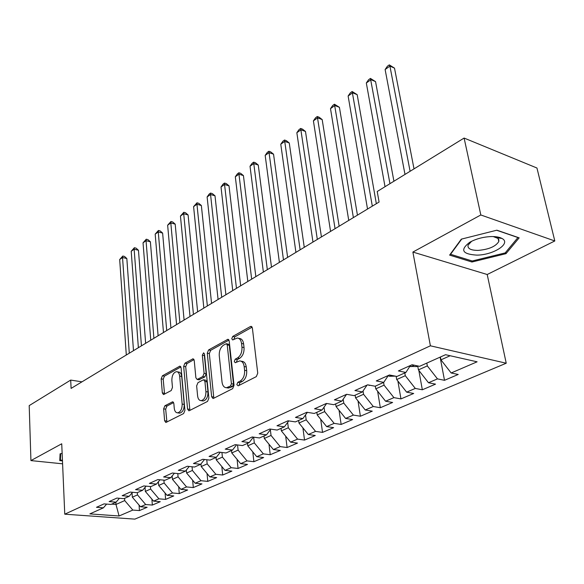 <?xml version="1.0" encoding="UTF-8"?>
<svg xmlns="http://www.w3.org/2000/svg" width="584" height="584" viewBox="0 0 584 584"><rect width="100%" height="100%" fill="white"/><g stroke="black" fill="none" stroke-linecap="round" stroke-linejoin="round"><path stroke-width="0.88" d="M236.834 384.659L238.199 385.827L256.318 376.622L257.748 373.183L252.376 328.055L251.003 326.368L250.39 326.544L232.717 336.435L231.76 338.771L232.688 339.946L237.221 338.041C239.564 338.202 241.002 340.012 241.535 343.48L241.958 347.173C242.177 352.145 240.696 355.736 237.52 357.948L235.243 359.167L234.279 361.518L235.235 362.73L239.696 360.919C242.119 361.08 243.616 362.956 244.17 366.548L244.601 370.307C244.82 375.359 243.331 378.965 240.112 381.126L237.812 382.308L236.834 384.659M241.009 361.168L241.783 361.313C244.214 361.474 245.703 363.343 246.266 366.934L246.696 370.687C246.922 375.731 245.426 379.33 242.214 381.491L239.907 382.666L239.009 385.411M252.127 327.171L234.783 336.858L233.863 339.406M238.571 338.318L239.294 338.464C241.637 338.625 243.083 340.435 243.616 343.896L244.039 347.582C244.258 352.546 242.783 356.13 239.601 358.342L237.323 359.562L236.411 362.204M164.885 405.778L163.644 408.873L164.615 420.757L165.841 422.502L183.632 413.552L184.924 410.384L181.084 367.781L179.894 366.139L162.403 375.797L161.177 378.877L162.33 392.923L163.513 394.594L171.214 390.55L172.463 387.433L171.857 380.388C171.915 375.424 173.455 372.512 176.47 371.665C178.244 371.796 179.31 373.271 179.668 376.096L182.164 404.091C182.135 409.085 180.609 412.005 177.594 412.851C175.733 412.713 174.616 411.158 174.251 408.201L173.85 403.522L172.623 401.807L164.885 405.778L166.922 406.077L165.681 409.172L166.922 422.049M71.102 388.411L379.082 202.049L377.22 191.508L464.105 138.058L480.814 214.97L412.881 252.062L430.393 345.808L64.766 514.19L61.729 443.782L30.93 460.594L29.2 405.61L70.7 380.075L71.102 388.411M211.642 396.733L212.999 398.514L213.481 398.383L232.666 388.637L234.045 385.287L229.198 340.976L227.884 339.297L208.583 349.947L207.269 353.196L211.642 396.733L213.722 397.069L214.021 398.113M207.539 401.405L189.296 410.683L188.844 410.8L187.559 409.041L183.668 366.343L184.938 363.182L192.997 358.802L194.224 360.459L195.874 377.76L197.144 379.461L202.794 376.563L204.108 373.322L202.319 355.196L203.604 352.831L204.48 353.992L208.875 398.149L207.539 401.405M430.393 345.808L506.233 363.219L134.846 519.125L64.766 514.19M440.11 357.145L444.504 380.315L458.206 374.468L451.155 372.979L477.099 361.81L445.548 354.707L419.597 366.321L412.085 364.737L398.39 370.928L405.895 372.453L396.938 376.461L389.433 374.972L376.257 380.921L383.754 382.367L375.125 386.228L367.628 384.819L354.933 390.55L362.423 391.915L354.108 395.631L346.626 394.302L334.391 399.836L341.859 401.113L333.836 404.705L326.383 403.449L314.579 408.785L322.025 409.99L314.28 413.457L306.848 412.275L295.46 417.421L302.877 418.56L295.402 421.904L287.992 420.787L276.991 425.758L284.386 426.838L277.166 430.065L269.786 429.014L259.157 433.817L266.516 434.832L259.537 437.956L252.186 436.963L241.907 441.606L249.237 442.562L242.484 445.585L235.169 444.65L225.227 449.14L232.52 450.045L225.986 452.972L218.708 452.089L209.079 456.433L216.343 457.287L210.014 460.119L202.765 459.287L193.443 463.499L200.67 464.302L194.538 467.047L187.333 466.258L178.295 470.339L185.486 471.098L179.543 473.755L172.368 473.018L163.615 476.975L170.762 477.69L165.002 480.267L157.87 479.566L149.38 483.406L156.483 484.078L150.891 486.581L143.803 485.924L135.561 489.64L142.627 490.275L137.203 492.706L130.152 492.086L122.151 495.699L129.181 496.298L123.91 498.656L116.902 498.072L109.135 501.583L116.114 502.145L110.997 504.437L104.025 503.89L96.484 507.299L103.419 507.824L106.624 504.094M444.504 380.315L437.46 378.877L428.488 382.739L418.414 369.869L417.706 365.927M418.837 370.409L422.334 389.784L435.54 384.141L428.488 382.739M422.334 389.784L415.29 388.426L406.646 392.149L396.704 379.534L396.149 376.308M397.879 381.031L400.952 398.909L413.691 393.47L406.646 392.149M400.952 398.909L393.915 397.631L385.579 401.223L375.767 388.849L375.322 386.141M377.614 391.185L380.323 407.72L392.616 402.471L385.579 401.223M380.323 407.72L373.293 406.515L365.241 409.983L355.561 397.843L355.145 395.171M358.014 400.923L360.401 416.231L372.271 411.158L365.241 409.983M360.401 416.231L353.378 415.085L345.604 418.436L336.048 406.53L335.661 403.887M339.048 410.267L341.151 424.451L352.619 419.553L345.604 418.436M341.151 424.451L334.143 423.371L326.631 426.605L317.2 414.917L316.835 412.311M320.689 419.239L322.536 432.394L333.632 427.656L326.631 426.605M322.536 432.394L315.557 431.379L308.294 434.503L298.971 423.028L298.636 420.458M302.906 427.875L304.534 440.081L315.265 435.503L308.294 434.503M304.534 440.081L297.577 439.117L290.547 442.146L281.349 430.868L281.028 428.335M285.678 436.175L287.116 447.519L297.497 443.088L290.547 442.146M287.116 447.519L280.174 446.614L273.37 449.541L264.289 438.46L263.99 435.963M268.976 444.183L270.246 454.724L280.298 450.432L273.37 449.541M270.246 454.724L263.333 453.87L256.741 456.703L247.769 445.811L247.492 443.351M252.784 451.899L253.901 461.703L263.647 457.542L256.741 456.703M253.901 461.703L247.01 460.893L240.63 463.645L231.76 452.936L231.505 450.505M237.075 459.352L238.053 468.47L247.499 464.433L240.63 463.645M238.053 468.47L231.198 467.704L225.008 470.368L216.248 459.842L216.007 457.44M221.825 466.543L222.686 475.026L231.855 471.12L225.008 470.368M222.686 475.026L215.868 474.31L209.86 476.894L201.21 466.536L200.962 463.937M207.028 473.5L207.78 481.391L216.671 477.595L209.86 476.894M207.78 481.391L200.991 480.712L195.166 483.224L186.61 473.033L186.347 470.032M192.647 480.223L193.311 487.574L201.947 483.888L195.166 483.224M193.311 487.574L186.552 486.932L180.894 489.37L172.448 479.333L172.163 475.967M178.682 486.735L179.259 493.575L187.647 489.991L180.894 489.37M179.259 493.575L172.535 492.969L167.039 495.334L158.687 485.457L158.395 481.756M165.104 493.042L165.608 499.4L173.755 495.925L167.039 495.334M165.608 499.4L158.921 498.831L153.585 501.13L145.321 491.407L145.029 487.399M151.898 499.152L152.344 505.065L160.257 501.685L153.585 501.13M152.344 505.065L145.686 504.532L140.496 506.766L132.334 497.181L132.035 492.903M139.058 505.072L139.445 510.577L147.139 507.284L140.496 506.766M139.445 510.577L132.823 510.066L119.085 515.986L89.87 513.891L103.419 507.824M116.114 502.145L119.399 498.283M115.851 502.262L115.982 504.459L124.713 500.576L124.567 498.364M132.823 510.066L124.713 500.576M119.085 515.986L115.982 504.459L111.697 504.123M129.181 496.298L132.546 492.297M132.334 497.181L137.488 494.889L137.328 492.648M145.686 504.532L137.488 494.889M142.627 490.275L146.08 486.136M145.321 491.407L150.621 489.049L150.431 486.538M158.921 498.831L150.621 489.049M156.483 484.078L160.031 479.778M158.687 485.457L164.141 483.026L163.914 480.157M172.535 492.969L164.141 483.026M170.762 477.69L174.397 473.23M172.448 479.333L178.062 476.836L177.784 473.573M186.552 486.932L178.062 476.836M185.486 471.098L189.216 466.463M186.61 473.033L192.399 470.456L192.063 466.777M200.991 480.712L192.399 470.456M200.67 464.302L204.502 459.484M201.21 466.536L207.167 463.879L206.773 459.747M215.868 474.31L207.167 463.879M216.343 457.287L220.278 452.279M216.248 459.842L222.402 457.104L221.927 452.476M231.198 467.704L222.402 457.104M232.52 450.045L236.564 444.826M231.76 452.936L238.104 450.111L237.549 444.957M247.01 460.893L238.104 450.111M249.237 442.562L253.39 437.124M247.769 445.811L254.31 442.898L253.653 437.161M263.333 453.87L254.31 442.898M266.516 434.832L270.779 429.16M264.289 438.46L271.042 435.452L270.348 429.729M280.174 446.614L271.042 435.452M284.386 426.838L288.766 420.903M281.349 430.868L288.328 427.765L287.642 422.422M297.577 439.117L288.328 427.765M302.877 418.56L307.374 412.355M298.971 423.028L306.191 419.816L305.527 414.903M315.557 431.379L306.191 419.816M322.025 409.99L326.638 403.493M317.2 414.917L324.66 411.596L324.032 407.165M334.143 423.371L324.66 411.596M341.859 401.113L346.582 394.324M336.048 406.53L343.772 403.091L343.188 399.201M353.378 415.085L343.772 403.091M362.423 391.915L367.073 385.068M355.561 397.843L363.555 394.288L363.036 391.003M373.293 406.515L363.555 394.288M383.754 382.367L388.331 375.468M375.767 388.849L384.053 385.163L383.593 382.432M393.915 397.631L384.053 385.163M405.895 372.453L410.384 365.504M396.704 379.534L405.296 375.709L404.807 372.942M415.29 388.426L405.296 375.709M418.414 369.869L427.327 365.905L426.809 363.095M437.46 378.877L427.327 365.905M81.979 381.834L70.7 380.075M30.93 460.594L62.59 463.82M412.881 252.062L487.202 274.509L554.8 240.966L480.814 214.97M554.8 240.966L536.952 168.017L464.105 138.058M487.202 274.509L506.233 363.219M451.155 372.979L440.942 359.846L440.409 357.007M440.942 359.846L450.154 355.744M471.967 262.012L505.978 253.675L519.161 237.841L496.874 230.191L461.309 239.148L449.614 255.106L471.967 262.012L471.726 260.836M62.145 453.374L60.086 453.826L59.772 460.615L62.466 460.893M228.964 340.107L210.634 350.342L209.32 353.583L213.722 397.069M230.468 386.068L231.432 383.724L227.213 344.896L226.293 343.721L223.562 345.129C220.504 347.327 219.073 350.845 219.256 355.685L222.029 382.046C222.548 385.659 224.022 387.557 226.439 387.725L230.468 386.068L232.556 386.418L233.52 384.082L231.432 383.724M226.577 343.779L228.359 344.129L229.278 345.305L233.52 384.082M227.344 387.878L230.169 387.637L228.081 387.287M232.556 386.418L230.169 387.637M194.019 359.613L186.975 363.547L185.705 366.701L189.895 410.369M198.867 379.753L204.86 376.914L206.174 373.687L204.371 355.583L202.319 355.196M204.517 354.371L204.371 355.583M197.611 395.952C198.012 398.945 199.181 400.514 201.115 400.653C204.312 399.784 205.911 396.777 205.918 391.645L204.918 381.513L203.619 379.79L203.123 379.929L197.954 382.681L196.647 385.893L197.611 395.952M202.312 400.843L203.188 400.974C206.386 400.106 207.984 397.105 207.992 391.981L205.918 391.645M203.962 379.848L205.685 380.14L206.984 381.863L207.992 391.981M173.609 402.566L166.922 406.077M178.872 413.034L179.646 413.151C182.668 412.304 184.194 409.391 184.223 404.405L182.164 404.091M177.31 371.811L178.507 372.015C180.281 372.147 181.347 373.621 181.704 376.446L184.223 404.405M180.887 366.942L164.425 376.132L163.199 379.213L164.571 394.134M505.678 252.317L505.978 253.675M414.019 168.871L394.507 68.138L389.915 66.102L385.119 69.532L404.997 174.419M410.099 171.28L389.915 66.102L389.302 64.875L394.507 68.138M385.119 69.532L387.389 66.248L389.302 64.875M417.75 366.168L416.808 366.591L409.793 366.431M393.923 181.23L375.549 81.621L370.964 79.665L366.321 82.986L385.031 186.697M389.959 183.668L370.431 78.417L375.549 81.621M366.321 82.986L368.577 79.745L370.431 78.417M395.259 376.132L389.491 376.271L388.141 375.753M376.344 203.707L357.196 94.681L352.619 92.798L348.122 96.017L367.526 209.043M372.322 206.145L352.159 91.52L357.196 94.681M348.122 96.017L350.363 92.805L352.159 91.52M476.814 255.12C493.392 255.113 511.672 243.346 501.963 238.454C499.51 237.111 495.962 236.483 491.326 236.556C483.26 236.9 476.069 238.805 469.74 242.272C459.82 249.908 462.17 254.186 476.814 255.12M471.624 241.265L468.054 245.185C467.463 248.609 470.77 250.346 477.989 250.405C488.713 249.499 495.648 246.543 498.802 241.542L498.838 239.71L497.926 238.396L493.268 236.564M500.466 237.768L499.889 238.155M496.648 230.249L517.928 237.549L505.189 252.908L472.222 260.99L450.563 254.288L461.747 239.038M450.49 253.916L450.563 254.288M62.444 460.272L60.407 460.061L60.707 453.688M60.145 453.812L60.407 460.061M370.891 385.433L367.511 384.871M357.437 215.146L339.421 107.325L334.851 105.514L330.5 108.639L348.743 220.409M353.378 217.606L334.457 104.215L339.421 107.325M330.5 108.639L332.719 105.463L334.457 104.215M339.143 226.22L322.185 119.581L317.63 117.844L313.411 120.866L330.566 231.41M335.055 228.694L317.302 116.523L319.119 117.216L322.185 119.581M313.411 120.866L315.615 117.734L317.302 116.523M321.426 236.936L305.483 131.466L300.942 129.794L296.847 132.721L312.966 242.061M317.316 239.425L300.665 128.451L302.483 129.122L305.483 131.466M296.847 132.721L299.03 129.626L300.665 128.451M304.264 247.324L289.27 142.992L284.744 141.386L280.773 144.226L295.92 252.376M300.132 249.828L284.532 140.029L286.335 140.671L289.27 142.992M280.773 144.226L282.941 141.167L284.532 140.029M287.627 257.391L273.546 154.183L269.034 152.636L265.173 155.395L279.393 262.377M283.474 259.902L268.866 151.263L270.669 151.876L273.546 154.183M265.173 155.395L267.326 152.366L268.866 151.263M271.494 267.151L258.267 165.046L253.777 163.556L250.025 166.236L263.369 272.071M267.326 269.677L253.777 163.556L253.66 162.169L255.456 162.761L258.267 165.046M250.025 166.236L252.164 163.243L253.66 162.169M255.843 276.626L243.433 175.602L238.951 174.163L235.316 176.769L247.82 281.481M251.667 279.152L238.951 174.163L238.892 172.762L240.681 173.338L243.433 175.602M235.316 176.769L237.433 173.806L238.892 172.762M240.652 285.817L229.016 185.851L224.555 184.471L221.015 187.004L232.731 290.606M236.462 288.35L224.555 184.471L224.533 183.062L226.315 183.61L229.016 185.851M221.015 187.004L223.124 184.07L224.533 183.062M225.898 294.745L215 195.822L210.554 194.494L207.116 196.954L218.08 299.475M221.701 297.285L210.554 194.494L210.576 193.07L212.35 193.603L215 195.822M207.116 196.954L209.203 194.056L210.576 193.07M211.569 303.417L201.363 205.517L196.947 204.239L193.596 206.634L203.845 308.089M207.364 305.958L196.947 204.239L197.005 202.801L198.772 203.32L201.363 205.517M193.596 206.634L197.005 202.801M197.64 311.841L188.099 214.956L183.704 213.715L180.449 216.051L190.012 316.455M193.435 314.389L183.704 213.715L183.799 212.277L185.559 212.773L188.099 214.956M180.449 216.051L183.799 212.277M184.099 320.039L175.193 224.139L170.813 222.942L167.644 225.212L176.565 324.594M179.894 322.58L170.813 222.942L170.951 221.497L172.696 221.971L175.193 224.139M167.644 225.212L170.951 221.497M170.929 328.011L162.622 233.074L158.264 231.928L155.183 234.133L163.483 332.508M166.717 330.551L158.264 231.928L158.439 230.468L160.177 230.928L162.622 233.074M155.183 234.133L158.439 230.468M158.111 335.763L150.38 241.783L146.044 240.674L143.036 242.827L150.76 340.209M153.906 338.304L146.044 240.674L146.248 239.214L147.978 239.659L150.38 241.783M143.036 242.827L146.248 239.214M145.635 343.312L138.459 250.266L134.137 249.193L131.21 251.295L138.371 347.706M141.438 345.852L134.137 249.193L134.371 247.726L136.094 248.156L138.459 250.266M131.21 251.295L134.371 247.726M133.488 350.663L126.83 258.537L122.538 257.5L119.683 259.544L126.305 355.006M129.29 353.203L122.538 257.5L122.801 256.033L124.516 256.449L126.83 258.537M119.683 259.544L122.801 256.033M242.214 381.491L240.112 381.126M246.696 370.687L244.601 370.307M246.266 366.934L244.17 366.548M237.323 359.562L235.243 359.167M239.601 358.342L237.52 357.948M244.039 347.582L241.958 347.173M243.616 343.896L241.535 343.48M234.783 336.858L232.717 336.435M251.952 326.879L250.39 326.544M239.907 382.666L237.812 382.308M209.32 353.583L207.269 353.196M210.634 350.342L208.583 349.947M228.753 339.749L227.307 339.465M229.278 345.305L227.213 344.896M189.625 409.34L187.559 409.041M185.705 366.701L183.668 366.343M186.975 363.547L184.938 363.182M193.764 359.182L192.494 358.956M199.691 379.673L197.633 379.33M204.86 376.914L202.794 376.563M206.174 373.687L204.108 373.322M206.984 381.863L204.918 381.513M173.302 402.099L172.185 401.931M181.704 376.446L179.668 376.096M164.359 393.236L162.33 392.923M163.199 379.213L161.177 378.877M164.425 376.132L162.403 375.797M180.617 366.489L179.405 366.277M166.666 421.042L164.615 420.757M165.681 409.172L163.644 408.873M410.822 366.723L414.224 365.19M389.645 376.264L391.579 375.395M369.205 385.476L369.767 385.221M251.456 326.463L251.003 326.368M228.286 339.377L227.884 339.297M228.526 388.075L226.439 387.725M199.202 379.812L197.144 379.461M203.188 400.974L201.115 400.653M179.646 413.151L177.594 412.851M496.984 237.732L501.963 238.454M498.152 238.615L498.802 241.542M470.295 241.958L469.74 242.272"/></g></svg>
